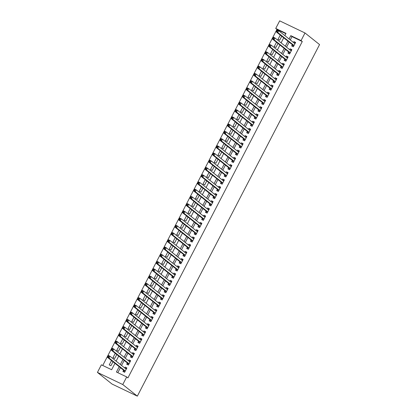 <?xml version="1.0" encoding="UTF-8"?>
<svg xmlns="http://www.w3.org/2000/svg" width="417" height="417" viewBox="0 0 417 417"><rect width="100%" height="100%" fill="white"/><g stroke="black" fill="none" stroke-linecap="round" stroke-linejoin="round"><path stroke-width="0.63" d="M285.843 33.668L276.951 29.414L275.736 28.445L279.671 20.85L304.999 32.974L319.563 44.583L137.329 396.15L112.001 384.026L97.437 372.417L101.378 364.818L111.647 369.733L114.967 363.322M276.951 29.414L102.749 365.48M292.322 44.671L291.665 45.938L293.375 46.756L295.627 42.414L293.917 41.596L293.459 42.477M288.574 51.906L287.918 53.173L289.627 53.991L291.879 49.649L290.164 48.831L289.711 49.712M284.821 59.141L284.165 60.402L285.88 61.226L288.126 56.884L286.416 56.066L285.963 56.941M281.074 66.371L280.417 67.637L282.127 68.456L284.378 64.119L282.669 63.301L282.21 64.176M277.326 73.606L276.669 74.872L278.379 75.691L280.631 71.349L278.916 70.53L278.462 71.411M273.573 80.841L272.916 82.107L274.631 82.926L276.878 78.584L275.168 77.765L274.709 78.646M269.825 88.076L269.168 89.342L270.878 90.161L273.13 85.819L271.42 85L270.961 85.881M266.072 95.305L265.421 96.572L267.13 97.39L269.382 93.054L267.667 92.235L267.214 93.111M262.324 102.54L261.668 103.807L263.382 104.625L265.629 100.288L263.919 99.465L263.461 100.346M258.576 109.775L257.92 111.042L259.629 111.86L261.881 107.518L260.166 106.7L259.713 107.581M254.823 117.01L254.172 118.277L255.882 119.095L258.128 114.753L256.419 113.935L255.965 114.816M251.076 124.245L250.419 125.507L252.129 126.33L254.38 121.988L252.671 121.17L252.212 122.051M247.328 131.475L246.671 132.742L248.381 133.56L250.633 129.223L248.918 128.405L248.464 129.28M243.575 138.71L242.918 139.976L244.633 140.795L246.88 136.458L245.17 135.634L244.716 136.515M239.827 145.945L239.17 147.211L240.88 148.03L243.132 143.688L241.422 142.869L240.963 143.75M236.079 153.18L235.423 154.446L237.132 155.265L239.384 150.923L237.669 150.104L237.216 150.985M232.326 160.415L231.67 161.676L233.384 162.5L235.631 158.158L233.921 157.339L233.463 158.22M228.579 167.644L227.922 168.911L229.631 169.729L231.883 165.393L230.174 164.574L229.715 165.45M224.831 174.879L224.174 176.146L225.884 176.964L228.135 172.622L226.421 171.804L225.967 172.685M221.078 182.114L220.421 183.381L222.136 184.199L224.382 179.857L222.673 179.039L222.214 179.92M217.33 189.349L216.673 190.616L218.383 191.434L220.635 187.092L218.925 186.274L218.466 187.155M213.577 196.584L212.925 197.846L214.635 198.669L216.882 194.327L215.172 193.509L214.719 194.385M209.829 203.814L209.172 205.081L210.882 205.899L213.134 201.562L211.424 200.744L210.966 201.62M206.081 211.049L205.425 212.316L207.134 213.134L209.386 208.792L207.671 207.974L207.218 208.854M202.328 218.284L201.672 219.55L203.387 220.369L205.633 216.027L203.923 215.208L203.47 216.089M198.581 225.519L197.924 226.785L199.634 227.604L201.885 223.262L200.176 222.443L199.717 223.324M194.833 232.749L194.176 234.015L195.886 234.834L198.138 230.497L196.423 229.678L195.969 230.554M191.08 239.983L190.423 241.25L192.138 242.068L194.385 237.732L192.675 236.908L192.216 237.789M187.332 247.218L186.675 248.485L188.385 249.303L190.637 244.961L188.927 244.143L188.468 245.024M183.584 254.453L182.927 255.72L184.637 256.538L186.889 252.196L185.174 251.378L184.721 252.259M179.831 261.688L179.174 262.95L180.889 263.773L183.136 259.431L181.426 258.613L180.968 259.494M176.083 268.918L175.427 270.185L177.136 271.003L179.388 266.666L177.678 265.848L177.22 266.724M172.33 276.153L171.679 277.42L173.389 278.238L175.635 273.901L173.925 273.078L173.472 273.959M168.583 283.388L167.926 284.655L169.641 285.473L171.887 281.131L170.178 280.313L169.719 281.194M164.835 290.623L164.178 291.89L165.888 292.708L168.14 288.366L166.425 287.548L165.971 288.428M161.082 297.858L160.425 299.119L162.14 299.943L164.387 295.601L162.677 294.783L162.223 295.663M157.334 305.088L156.677 306.354L158.387 307.173L160.639 302.836L158.929 302.017L158.47 302.893M153.586 312.323L152.93 313.589L154.639 314.408L156.891 310.066L155.176 309.247L154.723 310.128M149.833 319.558L149.177 320.824L150.891 321.643L153.138 317.301L151.428 316.482L150.975 317.363M146.086 326.792L145.429 328.059L147.138 328.877L149.39 324.535L147.681 323.717L147.222 324.598M142.338 334.027L141.681 335.289L143.391 336.112L145.642 331.77L143.928 330.952L143.474 331.828M138.585 341.257L137.928 342.524L139.643 343.342L141.889 339.005L140.18 338.182L139.721 339.063M134.837 348.492L134.18 349.759L135.89 350.577L138.142 346.235L136.432 345.417L135.973 346.298M131.084 355.727L130.432 356.994L132.142 357.812L134.394 353.47L132.679 352.652L132.225 353.533M127.336 362.962L126.679 364.229L128.394 365.047L130.641 360.705L128.931 359.887L128.472 360.768M113.002 361.774L111.49 360.569L109.238 364.906L110.953 365.725L113.007 361.758M116.75 354.539L115.238 353.335L112.991 357.671L114.701 358.495L116.76 354.523M120.503 347.304L118.991 346.1L116.739 350.442L118.449 351.26L120.508 347.288M124.25 340.069L122.739 338.865L120.487 343.207L122.202 344.025L124.256 340.053M127.998 332.839L126.487 331.63L124.24 335.972L125.95 336.79L128.009 332.823M131.751 325.604L130.24 324.4L127.988 328.737L129.697 329.555L131.756 325.588M135.499 318.369L133.987 317.165L131.736 321.502L133.45 322.325L135.509 318.353M139.247 311.134L137.735 309.93L135.489 314.272L137.198 315.09L139.257 311.118M143 303.899L141.488 302.695L139.236 307.037L140.951 307.855L143.005 303.889M146.748 296.669L145.236 295.46L142.989 299.802L144.699 300.621L146.758 296.654M150.495 289.434L148.989 288.23L146.737 292.567L148.447 293.386L150.506 289.419M154.248 282.2L152.737 280.995L150.485 285.337L152.2 286.156L154.254 282.184M157.996 274.965L156.484 273.761L154.238 278.103L155.948 278.921L158.007 274.949M161.749 267.735L160.237 266.526L157.986 270.868L159.695 271.686L161.754 267.719M165.497 260.5L163.985 259.291L161.733 263.633L163.448 264.451L165.502 260.484M169.245 253.265L167.733 252.061L165.486 256.398L167.196 257.221L169.255 253.249M172.998 246.03L171.486 244.826L169.234 249.168L170.944 249.986L173.003 246.014M176.745 238.795L175.234 237.591L172.982 241.933L174.697 242.751L176.751 238.779M180.493 231.565L178.982 230.356L176.735 234.698L178.445 235.516L180.504 231.55M184.246 224.33L182.735 223.126L180.483 227.463L182.193 228.281L184.251 224.315M187.994 217.095L186.482 215.891L184.236 220.228L185.946 221.052L188.004 217.08M191.742 209.86L190.235 208.656L187.984 212.998L189.693 213.817L191.752 209.845M195.495 202.626L193.983 201.421L191.731 205.763L193.446 206.582L195.5 202.61M199.243 195.396L197.731 194.186L195.484 198.528L197.194 199.347L199.253 195.38M202.99 188.161L201.484 186.957L199.232 191.294L200.942 192.112L203.001 188.145M206.743 180.926L205.232 179.722L202.98 184.059L204.695 184.882L206.749 180.91M210.491 173.691L208.98 172.487L206.733 176.829L208.443 177.647L210.502 173.675M214.244 166.456L212.733 165.252L210.481 169.594L212.19 170.412L214.249 166.446M217.992 159.226L216.48 158.017L214.229 162.359L215.943 163.177L217.997 159.211M221.74 151.991L220.228 150.787L217.982 155.124L219.691 155.942L221.75 151.976M225.493 144.756L223.981 143.552L221.729 147.894L223.439 148.713L225.498 144.741M229.241 137.521L227.729 136.317L225.477 140.659L227.192 141.478L229.251 137.506M232.988 130.292L231.477 129.082L229.23 133.424L230.94 134.243L232.999 130.276M236.741 123.057L235.23 121.853L232.978 126.189L234.693 127.008L236.747 123.041M240.489 115.822L238.977 114.618L236.731 118.954L238.441 119.778L240.5 115.806M244.237 108.587L242.73 107.383L240.479 111.725L242.188 112.543L244.247 108.571M247.99 101.352L246.478 100.148L244.226 104.49L245.941 105.308L247.995 101.336M251.738 94.122L250.226 92.913L247.979 97.255L249.689 98.073L251.748 94.106M255.491 86.887L253.979 85.683L251.727 90.02L253.437 90.838L255.496 86.872M259.238 79.652L257.727 78.448L255.475 82.785L257.19 83.609L259.244 79.637M262.986 72.417L261.475 71.213L259.228 75.555L260.938 76.374L262.997 72.402M266.739 65.182L265.228 63.978L262.976 68.32L264.686 69.139L266.744 65.167M270.487 57.953L268.975 56.743L266.724 61.085L268.439 61.904L270.497 57.937M274.235 50.718L272.723 49.514L270.477 53.85L272.186 54.669L274.245 50.702M277.988 43.483L276.476 42.279L274.224 46.615L275.939 47.439L277.993 43.467M280.292 35.075L277.977 39.386L279.687 40.204L281.746 36.232M119.199 366.694L116.437 372.027L126.705 376.942L127.92 377.911L302.278 41.533L292.009 36.623L290.284 39.943M289.148 42.138L286.536 47.178M285.4 49.373L282.789 54.413M281.647 56.608L279.036 61.648M277.899 63.843L275.288 68.878M274.151 71.078L271.54 76.113M270.398 78.307L267.787 83.348M266.651 85.542L264.039 90.583M262.903 92.777L260.291 97.818M259.15 100.012L256.538 105.048M255.402 107.242L252.791 112.282M251.654 114.477L249.038 119.517M247.901 121.712L245.29 126.752M244.153 128.947L241.542 133.987M240.4 136.182L237.789 141.217M236.653 143.412L234.041 148.452M232.905 150.646L230.293 155.687M229.152 157.881L226.54 162.922M225.404 165.116L222.793 170.157M221.656 172.351L219.045 177.387M217.903 179.581L215.292 184.622M214.156 186.816L211.544 191.856M210.408 194.051L207.791 199.091M206.655 201.286L204.043 206.321M202.907 208.521L200.296 213.556M199.159 215.751L196.543 220.791M195.406 222.986L192.795 228.026M191.658 230.22L189.047 235.261M187.905 237.455L185.294 242.491M184.158 244.685L181.546 249.726M180.41 251.92L177.798 256.961M176.657 259.155L174.045 264.196M172.909 266.39L170.298 271.431M169.161 273.625L166.55 278.66M165.408 280.855L162.797 285.895M161.66 288.09L159.049 293.13M157.913 295.325L155.296 300.365M154.16 302.56L151.548 307.6M150.412 309.795L147.8 314.83M146.659 317.024L144.047 322.065M142.911 324.259L140.3 329.3M139.163 331.494L136.552 336.535M135.41 338.729L132.799 343.764M131.663 345.959L129.051 350.999M127.915 353.194L125.303 358.234M124.162 360.429L121.55 365.469M120.414 367.664L117.813 372.683M123.588 370.192L122.932 371.458L124.641 372.277L126.893 367.94L125.178 367.122L124.725 367.997M304.999 32.974L301.064 40.569L290.795 35.654L289.075 38.979M302.278 41.533L301.064 40.569M126.705 376.942L122.765 384.537L137.329 396.15M284.842 35.601L286.005 33.36L275.736 28.445M116.108 361.127L118.72 356.087M119.856 353.892L122.468 348.852M123.604 346.657L126.215 341.617M127.357 339.422L129.968 334.387M131.105 332.193L133.716 327.152M134.853 324.958L137.469 319.917M138.606 317.723L141.217 312.682M142.353 310.488L144.965 305.447M146.106 303.253L148.718 298.218M149.854 296.023L152.466 290.983M153.602 288.788L156.213 283.748M157.355 281.553L159.966 276.513M161.103 274.318L163.714 269.283M164.851 267.083L167.462 262.048M168.604 259.854L171.215 254.813M172.351 252.619L174.963 247.578M176.099 245.384L178.716 240.343M179.852 238.149L182.464 233.113M183.6 230.919L186.211 225.878M187.353 223.684L189.964 218.644M191.101 216.449L193.712 211.409M194.848 209.214L197.46 204.174M198.601 201.979L201.213 196.944M202.349 194.749L204.961 189.709M206.097 187.514L208.708 182.474M209.85 180.28L212.462 175.239M213.598 173.045L216.209 168.004M217.346 165.81L219.962 160.774M221.099 158.58L223.71 153.539M224.846 151.345L227.458 146.304M228.594 144.11L231.211 139.07M232.347 136.875L234.959 131.84M236.095 129.64L238.706 124.605M239.848 122.41L242.459 117.37M243.596 115.175L246.207 110.135M247.344 107.94L249.955 102.9M251.097 100.705L253.708 95.67M254.844 93.476L257.456 88.435M258.592 86.241L261.204 81.2M262.345 79.006L264.957 73.965M266.093 71.771L268.704 66.73M269.841 64.536L272.457 59.501M273.594 57.306L276.205 52.266M277.341 50.071L279.953 45.031M281.094 42.836L283.706 37.796M97.437 372.417L122.765 384.537M287.933 41.174L285.322 46.209M284.185 48.408L281.574 53.444M280.438 55.638L277.826 60.679M276.685 62.873L274.073 67.914M272.937 70.108L270.325 75.149M269.189 77.343L266.572 82.378M265.436 84.573L262.825 89.613M261.688 91.808L259.077 96.848M257.941 99.043L255.324 104.083M254.188 106.278L251.576 111.318M250.44 113.513L247.828 118.548M246.687 120.742L244.075 125.783M242.939 127.977L240.328 133.018M239.191 135.212L236.58 140.253M235.438 142.447L232.827 147.488M231.69 149.682L229.079 154.717M227.943 156.912L225.331 161.952M224.19 164.147L221.578 169.187M220.442 171.382L217.83 176.422M216.694 178.617L214.077 183.652M212.941 185.846L210.33 190.887M209.193 193.081L206.582 198.122M205.44 200.316L202.829 205.357M201.692 207.551L199.081 212.592M197.945 214.786L195.333 219.822M194.192 222.016L191.58 227.056M190.444 229.251L187.832 234.291M186.696 236.486L184.085 241.526M182.943 243.721L180.332 248.761M179.195 250.956L176.584 255.991M175.448 258.186L172.831 263.226M171.695 265.421L169.083 270.461M167.947 272.655L165.335 277.696M164.194 279.89L161.582 284.926M160.446 287.125L157.834 292.161M156.698 294.355L154.087 299.396M152.945 301.59L150.334 306.631M149.197 308.825L146.586 313.865M145.45 316.06L142.838 321.095M141.697 323.29L139.085 328.33M137.949 330.525L135.337 335.565M134.201 337.76L131.584 342.8M130.448 344.995L127.837 350.035M126.7 352.229L124.089 357.265M122.952 359.459L120.336 364.5M292.009 36.623L290.795 35.654M126.69 368.326L125.178 367.122M281.736 36.248L280.224 35.044M130.443 361.091L128.931 359.887M134.191 353.856L132.679 352.652M137.938 346.626L136.432 345.417M141.691 339.391L140.18 338.182M145.439 332.156L143.928 330.952M149.192 324.921L147.681 323.717M152.94 317.686L151.428 316.482M156.688 310.457L155.176 309.247M160.441 303.222L158.929 302.017M164.189 295.987L162.677 294.783M167.936 288.752L166.425 287.548M171.689 281.517L170.178 280.313M175.437 274.287L173.925 273.078M179.185 267.052L177.678 265.848M182.938 259.817L181.426 258.613M186.686 252.582L185.174 251.378M190.439 245.347L188.927 244.143M194.186 238.117L192.675 236.908M197.934 230.882L196.423 229.678M201.687 223.648L200.176 222.443M205.435 216.413L203.923 215.208M209.183 209.183L207.671 207.974M212.936 201.948L211.424 200.744M216.684 194.713L215.172 193.509M220.431 187.478L218.925 186.274M224.184 180.243L222.673 179.039M227.932 173.013L226.421 171.804M231.685 165.778L230.174 164.574M235.433 158.543L233.921 157.339M239.181 151.308L237.669 150.104M242.934 144.073L241.422 142.869M246.682 136.844L245.17 135.634M250.429 129.609L248.918 128.405M254.182 122.374L252.671 121.17M257.93 115.139L256.419 113.935M261.678 107.904L260.166 106.7M265.431 100.674L263.919 99.465M269.179 93.439L267.667 92.235M272.927 86.204L271.42 85M276.679 78.969L275.168 77.765M280.427 71.74L278.916 70.53M284.18 64.505L282.669 63.301M287.928 57.27L286.416 56.066M291.676 50.035L290.164 48.831M295.429 42.8L293.917 41.596M124.532 372.225L124.115 371.891L124.699 372.173M125.288 368.451L126.575 368.555M124.115 371.891L123.844 370.473A0.818 0.302 115.6 0 0 123.781 370.348L107.351 357.244L108.29 355.435L110.005 356.259L126.236 369.207M108.894 356.3L110.005 356.259L109.066 358.067L107.351 357.244L107.831 356.697L108.519 357.025L108.894 356.3L108.206 355.972L107.831 356.697M125.298 371.015L109.066 358.067L108.519 357.025M108.29 355.435L108.206 355.972M128.285 364.995L127.863 364.656L128.446 364.938M129.035 361.216L130.323 361.32M127.863 364.656L127.597 363.238A0.818 0.302 115.6 0 0 127.529 363.113L111.104 350.014L112.043 348.205L113.752 349.024L129.984 361.972M112.642 349.071L113.752 349.024L112.814 350.833L111.104 350.014L111.584 349.462L112.267 349.79L112.642 349.071L111.959 348.742L111.584 349.462M129.046 363.78L112.814 350.833L112.267 349.79M112.043 348.205L111.959 348.742M132.033 357.76L131.61 357.426L132.199 357.703M132.788 353.981L134.071 354.085M131.61 357.426L131.345 356.003A0.818 0.302 115.6 0 0 131.282 355.883L114.852 342.779L115.79 340.97L117.5 341.789L133.737 354.737M116.39 341.836L117.5 341.789L116.562 343.598L114.852 342.779L115.332 342.232L116.015 342.56L116.39 341.836L115.707 341.507L115.332 342.232M132.799 356.545L116.562 343.598L116.015 342.56M115.79 340.97L115.707 341.507M135.78 350.525L135.363 350.191L135.947 350.468M136.536 346.746L137.824 346.855M135.363 350.191L135.092 348.774A0.818 0.302 115.6 0 0 135.03 348.648L118.6 335.544L119.538 333.736L121.253 334.554L137.485 347.502M120.143 334.601L121.253 334.554L120.315 336.363L118.6 335.544L119.08 334.997L119.768 335.325L120.143 334.601L119.455 334.272L119.08 334.997M136.547 349.31L120.315 336.363L119.768 335.325M119.538 333.736L119.455 334.272M139.533 343.29L139.111 342.956L139.695 343.238M140.284 339.511L141.572 339.62M139.111 342.956L138.845 341.539A0.818 0.302 115.6 0 0 138.778 341.414L122.353 328.309L123.291 326.501L125.001 327.319L141.233 340.267M123.891 327.366L125.001 327.319L124.063 329.128L122.353 328.309L122.833 327.762L123.515 328.09L123.891 327.366L123.208 327.037L122.833 327.762M140.3 342.076L124.063 329.128L123.515 328.09M123.291 326.501L123.208 327.037M143.281 336.06L142.859 335.721L143.448 336.003M144.037 332.281L145.319 332.385M142.859 335.721L142.593 334.304A0.818 0.302 115.6 0 0 142.531 334.179L126.101 321.074L127.039 319.271L128.749 320.089L144.986 333.037M127.638 320.131L128.749 320.089L127.81 321.898L126.101 321.074L126.58 320.527L127.263 320.855L127.638 320.131L126.956 319.808L126.58 320.527M144.047 334.846L127.81 321.898L127.263 320.855M127.039 319.271L126.956 319.808M147.034 328.825L146.612 328.487L147.196 328.768M147.785 325.046L149.072 325.151M146.612 328.487L146.341 327.069A0.818 0.302 115.6 0 0 146.278 326.944L129.854 313.845L130.787 312.036L132.502 312.854L148.733 325.802M131.391 312.901L132.502 312.854L131.564 314.663L129.854 313.845L130.328 313.292L131.016 313.62L131.391 312.901L130.703 312.573L130.328 313.292M147.795 327.611L131.564 314.663L131.016 313.62M130.787 312.036L130.703 312.573M150.782 321.59L150.36 321.257L150.944 321.533M151.538 317.811L152.82 317.916M150.36 321.257L150.094 319.839A0.818 0.302 115.6 0 0 150.031 319.714L133.602 306.61L134.54 304.801L136.25 305.619L152.481 318.567M135.139 305.666L136.25 305.619L135.311 307.428L133.602 306.61L134.081 306.062L134.764 306.391L135.139 305.666L134.456 305.338L134.081 306.062M151.548 320.376L135.311 307.428L134.764 306.391M134.54 304.801L134.456 305.338M154.53 314.355L154.113 314.022L154.697 314.303M155.286 310.576L156.568 310.686M154.113 314.022L153.842 312.604A0.818 0.302 115.6 0 0 153.779 312.479L137.349 299.375L138.288 297.566L139.997 298.384L156.234 311.332M138.887 298.431L139.997 298.384L139.064 300.193L137.349 299.375L137.829 298.827L138.512 299.156L138.887 298.431L138.204 298.103L137.829 298.827M155.296 313.141L139.064 300.193L138.512 299.156M138.288 297.566L138.204 298.103M158.283 307.12L157.861 306.787L158.444 307.068M159.033 303.341L160.321 303.451M157.861 306.787L157.59 305.369A0.818 0.302 115.6 0 0 157.527 305.244L141.102 292.14L142.035 290.331L143.75 291.155L159.982 304.102M142.64 291.196L143.75 291.155L142.812 292.958L141.102 292.14L141.582 291.592L142.265 291.921L142.64 291.196L141.952 290.868L141.582 291.592M159.044 305.906L142.812 292.958L142.265 291.921M142.035 290.331L141.952 290.868M162.031 299.891L161.608 299.552L162.192 299.833M162.786 296.112L164.069 296.216M161.608 299.552L161.343 298.134A0.818 0.302 115.6 0 0 161.28 298.009L144.85 284.91L145.788 283.101L147.498 283.92L163.735 296.868M146.388 283.961L147.498 283.92L146.56 285.728L144.85 284.91L145.33 284.358L146.013 284.686L146.388 283.961L145.705 283.638L145.33 284.358M162.797 298.676L146.56 285.728L146.013 284.686M145.788 283.101L145.705 283.638M165.778 292.656L165.361 292.317L165.945 292.598M166.534 288.877L167.822 288.981M165.361 292.317L165.09 290.899A0.818 0.302 115.6 0 0 165.028 290.774L148.598 277.675L149.536 275.866L151.246 276.685L167.483 289.633M150.141 276.732L151.246 276.685L150.313 278.493L148.598 277.675L149.077 277.128L149.766 277.451L150.141 276.732L149.453 276.403L149.077 277.128M166.545 291.441L150.313 278.493L149.766 277.451M149.536 275.866L149.453 276.403M169.531 285.421L169.109 285.087L169.693 285.364M170.282 281.642L171.569 281.746M169.109 285.087L168.843 283.669A0.818 0.302 115.6 0 0 168.776 283.544L152.351 270.44L153.289 268.631L154.999 269.45L171.231 282.398M153.889 269.497L154.999 269.45L154.061 271.258L152.351 270.44L152.831 269.893L153.513 270.221L153.889 269.497L153.206 269.168L152.831 269.893M170.292 284.206L154.061 271.258L153.513 270.221M153.289 268.631L153.206 269.168M173.279 278.186L172.857 277.852L173.446 278.134M174.035 274.407L175.317 274.516M172.857 277.852L172.591 276.435A0.818 0.302 115.6 0 0 172.529 276.309L156.099 263.205L157.037 261.396L158.747 262.215L174.984 275.163M157.636 262.262L158.747 262.215L157.808 264.024L156.099 263.205L156.578 262.658L157.261 262.986L157.636 262.262L156.954 261.933L156.578 262.658M174.045 276.971L157.808 264.024L157.261 262.986M157.037 261.396L156.954 261.933M177.027 270.951L176.61 270.617L177.194 270.899M177.783 267.177L179.07 267.281M176.61 270.617L176.339 269.2A0.818 0.302 115.6 0 0 176.276 269.074L159.847 255.97L160.785 254.162L162.5 254.985L178.731 267.933M161.389 255.027L162.5 254.985L161.561 256.794L159.847 255.97L160.326 255.423L161.014 255.751L161.389 255.027L160.701 254.698L160.326 255.423M177.793 269.742L161.561 256.794L161.014 255.751M160.785 254.162L160.701 254.698M180.78 263.721L180.358 263.382L180.942 263.664M181.531 259.942L182.818 260.046M180.358 263.382L180.092 261.965A0.818 0.302 115.6 0 0 180.024 261.84L163.6 248.74L164.538 246.932L166.247 247.75L182.479 260.698M165.137 247.792L166.247 247.75L165.309 249.559L163.6 248.74L164.079 248.188L164.762 248.516L165.137 247.792L164.454 247.469L164.079 248.188M181.541 262.507L165.309 249.559L164.762 248.516M164.538 246.932L164.454 247.469M184.528 256.486L184.105 256.153L184.695 256.429M185.284 252.707L186.566 252.811M184.105 256.153L183.84 254.73A0.818 0.302 115.6 0 0 183.777 254.61L167.347 241.506L168.286 239.697L169.995 240.515L186.232 253.463M168.885 240.562L169.995 240.515L169.057 242.324L167.347 241.506L167.827 240.958L168.51 241.281L168.885 240.562L168.202 240.234L167.827 240.958M185.294 255.272L169.057 242.324L168.51 241.281M168.286 239.697L168.202 240.234M188.275 249.251L187.858 248.918L188.442 249.194M189.031 245.472L190.319 245.582M187.858 248.918L187.587 247.5A0.818 0.302 115.6 0 0 187.525 247.375L171.095 234.271L172.033 232.462L173.748 233.28L189.98 246.228M172.638 233.327L173.748 233.28L172.81 235.089L171.095 234.271L171.575 233.723L172.263 234.052L172.638 233.327L171.95 232.999L171.575 233.723M189.042 248.037L172.81 235.089L172.263 234.052M172.033 232.462L171.95 232.999M192.028 242.016L191.606 241.683L192.19 241.964M192.784 238.237L194.067 238.347M191.606 241.683L191.34 240.265A0.818 0.302 115.6 0 0 191.273 240.14L174.848 227.036L175.786 225.227L177.496 226.045L193.728 238.993M176.386 226.092L177.496 226.045L176.558 227.854L174.848 227.036L175.328 226.488L176.01 226.817L176.386 226.092L175.703 225.764L175.328 226.488M192.795 240.802L176.558 227.854L176.01 226.817M175.786 225.227L175.703 225.764M195.776 234.781L195.359 234.448L195.943 234.729M196.532 231.008L197.814 231.112M195.359 234.448L195.088 233.03A0.818 0.302 115.6 0 0 195.026 232.905L178.596 219.801L179.534 217.997L181.244 218.816L197.481 231.763M180.134 218.857L181.244 218.816L180.311 220.624L178.596 219.801L179.075 219.253L179.758 219.582L180.134 218.857L179.451 218.529L179.075 219.253M196.543 233.572L180.311 220.624L179.758 219.582M179.534 217.997L179.451 218.529M199.529 227.552L199.107 227.213L199.691 227.494M200.28 223.773L201.567 223.877M199.107 227.213L198.836 225.795A0.818 0.302 115.6 0 0 198.773 225.67L182.349 212.571L183.282 210.762L184.997 211.581L201.229 224.528M183.887 211.627L184.997 211.581L184.059 213.389L182.349 212.571L182.828 212.018L183.511 212.347L183.887 211.627L183.199 211.299L182.828 212.018M200.29 226.337L184.059 213.389L183.511 212.347M183.282 210.762L183.199 211.299M203.277 220.317L202.855 219.983L203.439 220.259M204.033 216.538L205.315 216.642M202.855 219.983L202.589 218.56A0.818 0.302 115.6 0 0 202.526 218.44L186.097 205.336L187.035 203.527L188.745 204.346L204.976 217.293M187.634 204.393L188.745 204.346L187.806 206.154L186.097 205.336L186.576 204.789L187.259 205.117L187.634 204.393L186.952 204.064L186.576 204.789M204.043 219.102L187.806 206.154L187.259 205.117M187.035 203.527L186.952 204.064M207.025 213.082L206.608 212.748L207.192 213.024M207.781 209.303L209.063 209.412M206.608 212.748L206.337 211.33A0.818 0.302 115.6 0 0 206.274 211.205L189.844 198.101L190.783 196.292L192.492 197.111L208.729 210.059M191.382 197.158L192.492 197.111L191.559 198.919L189.844 198.101L190.324 197.554L191.012 197.882L191.382 197.158L190.699 196.829L190.324 197.554M207.791 211.867L191.559 198.919L191.012 197.882M190.783 196.292L190.699 196.829M210.778 205.847L210.356 205.513L210.939 205.795M211.528 202.068L212.816 202.177M210.356 205.513L210.085 204.095A0.818 0.302 115.6 0 0 210.022 203.97L193.597 190.866L194.53 189.057L196.245 189.876L212.477 202.829M195.135 189.923L196.245 189.876L195.307 191.684L193.597 190.866L194.077 190.319L194.76 190.647L195.135 189.923L194.452 189.594L194.077 190.319M211.539 204.632L195.307 191.684L194.76 190.647M194.53 189.057L194.452 189.594M214.526 198.617L214.103 198.278L214.692 198.56M215.281 194.838L216.564 194.942M214.103 198.278L213.838 196.86A0.818 0.302 115.6 0 0 213.775 196.735L197.345 183.636L198.283 181.828L199.993 182.646L216.23 195.594M198.883 182.688L199.993 182.646L199.055 184.455L197.345 183.636L197.825 183.084L198.508 183.412L198.883 182.688L198.2 182.365L197.825 183.084M215.292 197.403L199.055 184.455L198.508 183.412M198.283 181.828L198.2 182.365M218.273 191.382L217.856 191.043L218.44 191.325M219.029 187.603L220.317 187.707M217.856 191.043L217.585 189.626A0.818 0.302 115.6 0 0 217.523 189.5L201.093 176.401L202.031 174.593L203.746 175.411L219.978 188.359M202.636 175.458L203.746 175.411L202.808 177.22L201.093 176.401L201.573 175.854L202.261 176.177L202.636 175.458L201.948 175.13L201.573 175.854M219.04 190.168L202.808 177.22L202.261 176.177M202.031 174.593L201.948 175.13M222.026 184.147L221.604 183.814L222.188 184.09M222.777 180.368L224.065 180.472M221.604 183.814L221.338 182.396A0.818 0.302 115.6 0 0 221.271 182.271L204.846 169.166L205.784 167.358L207.494 168.176L223.726 181.124M206.384 168.223L207.494 168.176L206.556 169.985L204.846 169.166L205.326 168.619L206.008 168.948L206.384 168.223L205.701 167.895L205.326 168.619M222.787 182.933L206.556 169.985L206.008 168.948M205.784 167.358L205.701 167.895M225.774 176.912L225.352 176.579L225.941 176.86M226.53 173.133L227.812 173.243M225.352 176.579L225.086 175.161A0.818 0.302 115.6 0 0 225.024 175.036L208.594 161.932L209.532 160.123L211.242 160.941L227.479 173.889M210.132 160.988L211.242 160.941L210.304 162.75L208.594 161.932L209.073 161.384L209.756 161.713L210.132 160.988L209.449 160.66L209.073 161.384M226.54 175.698L210.304 162.75L209.756 161.713M209.532 160.123L209.449 160.66M229.522 169.677L229.105 169.344L229.689 169.625M230.278 165.898L231.565 166.008M229.105 169.344L228.834 167.926A0.818 0.302 115.6 0 0 228.771 167.801L212.342 154.697L213.28 152.888L214.995 153.711L231.227 166.659M213.885 153.753L214.995 153.711L214.057 155.515L212.342 154.697L212.821 154.149L213.509 154.478L213.885 153.753L213.196 153.425L212.821 154.149M230.288 168.468L214.057 155.515L213.509 154.478M213.28 152.888L213.196 153.425M233.275 162.448L232.853 162.109L233.437 162.39M234.026 158.668L235.313 158.773M232.853 162.109L232.587 160.691A0.818 0.302 115.6 0 0 232.519 160.566L216.095 147.467L217.033 145.658L218.743 146.476L234.974 159.424M217.632 146.518L218.743 146.476L217.804 148.285L216.095 147.467L216.574 146.914L217.257 147.243L217.632 146.518L216.949 146.195L216.574 146.914M234.041 161.233L217.804 148.285L217.257 147.243M217.033 145.658L216.949 146.195M237.023 155.213L236.606 154.874L237.19 155.155M237.779 151.434L239.061 151.538M236.606 154.874L236.335 153.456A0.818 0.302 115.6 0 0 236.272 153.331L219.842 140.232L220.781 138.423L222.49 139.242L238.727 152.189M221.38 139.288L222.49 139.242L221.557 141.05L219.842 140.232L220.322 139.685L221.005 140.008L221.38 139.288L220.697 138.96L220.322 139.685M237.789 153.998L221.557 141.05L221.005 140.008M220.781 138.423L220.697 138.96M240.776 147.978L240.354 147.644L240.937 147.92M241.526 144.199L242.814 144.303M240.354 147.644L240.083 146.226A0.818 0.302 115.6 0 0 240.02 146.101L223.595 132.997L224.528 131.188L226.243 132.007L242.475 144.954M225.133 132.053L226.243 132.007L225.305 133.815L223.595 132.997L224.07 132.45L224.758 132.778L225.133 132.053L224.445 131.725L224.07 132.45M241.537 146.763L225.305 133.815L224.758 132.778M224.528 131.188L224.445 131.725M244.524 140.743L244.101 140.409L244.685 140.691M245.279 136.964L246.562 137.073M244.101 140.409L243.836 138.991A0.818 0.302 115.6 0 0 243.773 138.866L227.343 125.762L228.281 123.953L229.991 124.772L246.223 137.719M228.881 124.819L229.991 124.772L229.053 126.58L227.343 125.762L227.823 125.215L228.506 125.543L228.881 124.819L228.198 124.49L227.823 125.215M245.29 139.528L229.053 126.58L228.506 125.543M228.281 123.953L228.198 124.49M248.271 133.508L247.854 133.174L248.438 133.456M249.027 129.734L250.309 129.838M247.854 133.174L247.583 131.756A0.818 0.302 115.6 0 0 247.521 131.631L231.091 118.527L232.029 116.718L233.739 117.542L249.976 130.49M232.629 117.584L233.739 117.542L232.806 119.351L231.091 118.527L231.571 117.98L232.259 118.308L232.629 117.584L231.946 117.255L231.571 117.98M249.038 132.298L232.806 119.351L232.259 118.308M232.029 116.718L231.946 117.255M252.024 126.278L251.602 125.939L252.186 126.221M252.775 122.499L254.062 122.603M251.602 125.939L251.331 124.521A0.818 0.302 115.6 0 0 251.269 124.396L234.844 111.297L235.777 109.489L237.492 110.307L253.724 123.255M236.382 110.349L237.492 110.307L236.554 112.116L234.844 111.297L235.324 110.745L236.006 111.073L236.382 110.349L235.694 110.025L235.324 110.745M252.785 125.064L236.554 112.116L236.006 111.073M235.777 109.489L235.694 110.025M255.772 119.043L255.35 118.709L255.939 118.986M256.528 115.264L257.81 115.368M255.35 118.709L255.084 117.286A0.818 0.302 115.6 0 0 255.022 117.167L238.592 104.062L239.53 102.254L241.24 103.072L257.477 116.02M240.129 103.119L241.24 103.072L240.301 104.881L238.592 104.062L239.071 103.515L239.754 103.838L240.129 103.119L239.447 102.79L239.071 103.515M256.538 117.829L240.301 104.881L239.754 103.838M239.53 102.254L239.447 102.79M259.52 111.808L259.103 111.475L259.687 111.751M260.276 108.029L261.563 108.139M259.103 111.475L258.832 110.057A0.818 0.302 115.6 0 0 258.769 109.932L242.34 96.827L243.278 95.019L244.993 95.837L261.224 108.785M243.882 95.884L244.993 95.837L244.054 97.646L242.34 96.827L242.819 96.28L243.507 96.608L243.882 95.884L243.194 95.556L242.819 96.28M260.286 110.594L244.054 97.646L243.507 96.608M243.278 95.019L243.194 95.556M263.273 104.573L262.851 104.24L263.435 104.521M264.024 100.794L265.311 100.904M262.851 104.24L262.585 102.822A0.818 0.302 115.6 0 0 262.517 102.697L246.093 89.592L247.031 87.784L248.74 88.602L264.972 101.55M247.63 88.649L248.74 88.602L247.802 90.411L246.093 89.592L246.572 89.045L247.255 89.374L247.63 88.649L246.947 88.321L246.572 89.045M264.034 103.359L247.802 90.411L247.255 89.374M247.031 87.784L246.947 88.321M267.021 97.343L266.599 97.005L267.188 97.286M267.777 93.564L269.059 93.669M266.599 97.005L266.333 95.587A0.818 0.302 115.6 0 0 266.27 95.462L249.84 82.358L250.779 80.554L252.488 81.372L268.725 94.32M251.378 81.414L252.488 81.372L251.55 83.181L249.84 82.358L250.32 81.81L251.003 82.139L251.378 81.414L250.695 81.086L250.32 81.81M267.787 96.129L251.55 83.181L251.003 82.139M250.779 80.554L250.695 81.086M270.769 90.108L270.352 89.77L270.935 90.051M271.524 86.329L272.812 86.434M270.352 89.77L270.08 88.352A0.818 0.302 115.6 0 0 270.018 88.227L253.588 75.128L254.526 73.319L256.241 74.137L272.473 87.085M255.131 74.184L256.241 74.137L255.303 75.946L253.588 75.128L254.068 74.575L254.756 74.904L255.131 74.184L254.443 73.856L254.068 74.575M271.535 88.894L255.303 75.946L254.756 74.904M254.526 73.319L254.443 73.856M274.522 82.874L274.099 82.54L274.683 82.816M275.272 79.094L276.56 79.199M274.099 82.54L273.833 81.117A0.818 0.302 115.6 0 0 273.766 80.997L257.341 67.893L258.279 66.084L259.989 66.902L276.221 79.85M258.879 66.949L259.989 66.902L259.051 68.711L257.341 67.893L257.821 67.345L258.504 67.674L258.879 66.949L258.196 66.621L257.821 67.345M275.288 81.659L259.051 68.711L258.504 67.674M258.279 66.084L258.196 66.621M278.269 75.639L277.852 75.305L278.436 75.586M279.025 71.86L280.307 71.969M277.852 75.305L277.581 73.887A0.818 0.302 115.6 0 0 277.519 73.762L261.089 60.658L262.027 58.849L263.737 59.667L279.974 72.615M262.627 59.714L263.737 59.667L262.799 61.476L261.089 60.658L261.568 60.111L262.251 60.439L262.627 59.714L261.944 59.386L261.568 60.111M279.036 74.424L262.799 61.476L262.251 60.439M262.027 58.849L261.944 59.386M282.022 68.404L281.6 68.07L282.184 68.352M282.773 64.625L284.06 64.734M281.6 68.07L281.329 66.652A0.818 0.302 115.6 0 0 281.267 66.527L264.842 53.423L265.775 51.614L267.49 52.438L283.722 65.386M266.38 52.479L267.49 52.438L266.552 54.241L264.842 53.423L265.316 52.876L266.004 53.204L266.38 52.479L265.692 52.151L265.316 52.876M282.783 67.189L266.552 54.241L266.004 53.204M265.775 51.614L265.692 52.151M285.77 61.174L285.348 60.835L285.932 61.117M286.526 57.395L287.808 57.499M285.348 60.835L285.082 59.417A0.818 0.302 115.6 0 0 285.019 59.292L268.59 46.193L269.528 44.384L271.238 45.203L287.469 58.151M270.127 45.244L271.238 45.203L270.299 47.012L268.59 46.193L269.069 45.641L269.752 45.969L270.127 45.244L269.445 44.921L269.069 45.641M286.536 59.959L270.299 47.012L269.752 45.969M269.528 44.384L269.445 44.921M289.518 53.939L289.101 53.6L289.685 53.882M290.274 50.16L291.556 50.264M289.101 53.6L288.83 52.182A0.818 0.302 115.6 0 0 288.767 52.057L272.337 38.958L273.276 37.149L274.985 37.968L291.222 50.916M273.875 38.015L274.985 37.968L274.052 39.777L272.337 38.958L272.817 38.411L273.505 38.734L273.875 38.015L273.192 37.686L272.817 38.411M290.284 52.724L274.052 39.777L273.505 38.734M273.276 37.149L273.192 37.686M293.271 46.704L292.849 46.37L293.432 46.647M294.021 42.925L295.309 43.029M292.849 46.37L292.578 44.953A0.818 0.302 115.6 0 0 292.515 44.828L276.09 31.723L277.024 29.915L278.738 30.733L294.97 43.681M277.628 30.78L278.738 30.733L277.8 32.542L276.09 31.723L276.57 31.176L277.253 31.504L277.628 30.78L276.94 30.451L276.57 31.176M294.032 45.489L277.8 32.542L277.253 31.504M277.024 29.915L276.94 30.451M125.236 371.14L123.844 370.473M125.272 371.062L123.781 370.348M128.983 363.905L127.597 363.238M129.02 363.827L127.529 363.113M132.731 356.671L131.345 356.003M132.773 356.598L131.282 355.883M136.484 349.436L135.092 348.774M136.521 349.363L135.03 348.648M140.232 342.201L138.845 341.539M140.274 342.128L138.778 341.414M143.98 334.971L142.593 334.304M144.021 334.893L142.531 334.179M147.733 327.736L146.341 327.069M147.769 327.658L146.278 326.944M151.48 320.501L150.094 319.839M151.522 320.428L150.031 319.714M155.233 313.266L153.842 312.604M155.27 313.193L153.779 312.479M158.981 306.031L157.59 305.369M159.018 305.958L157.527 305.244M162.729 298.801L161.343 298.134M162.771 298.723L161.28 298.009M166.482 291.566L165.09 290.899M166.519 291.488L165.028 290.774M170.23 284.331L168.843 283.669M170.266 284.258L168.776 283.544M173.978 277.096L172.591 276.435M174.019 277.024L172.529 276.309M177.731 269.867L176.339 269.2M177.767 269.789L176.276 269.074M181.478 262.632L180.092 261.965M181.52 262.554L180.024 261.84M185.226 255.397L183.84 254.73M185.268 255.319L183.777 254.61M188.979 248.162L187.587 247.5M189.016 248.089L187.525 247.375M192.727 240.927L191.34 240.265M192.769 240.854L191.273 240.14M196.475 233.697L195.088 233.03M196.516 233.619L195.026 232.905M200.228 226.462L198.836 225.795M200.264 226.384L198.773 225.67M203.976 219.227L202.589 218.56M204.017 219.154L202.526 218.44M207.729 211.992L206.337 211.33M207.765 211.919L206.274 211.205M211.476 204.757L210.085 204.095M211.513 204.684L210.022 203.97M215.224 197.528L213.838 196.86M215.266 197.45L213.775 196.735M218.977 190.293L217.585 189.626M219.014 190.215L217.523 189.5M222.725 183.058L221.338 182.396M222.767 182.985L221.271 182.271M226.473 175.823L225.086 175.161M226.514 175.75L225.024 175.036M230.226 168.588L228.834 167.926M230.262 168.515L228.771 167.801M233.973 161.358L232.587 160.691M234.015 161.28L232.519 160.566M237.721 154.123L236.335 153.456M237.763 154.045L236.272 153.331M241.474 146.888L240.083 146.226M241.511 146.815L240.02 146.101M245.222 139.653L243.836 138.991M245.264 139.58L243.773 138.866M248.975 132.424L247.583 131.756M249.012 132.345L247.521 131.631M252.723 125.189L251.331 124.521M252.759 125.11L251.269 124.396M256.471 117.954L255.084 117.286M256.512 117.881L255.022 117.167M260.224 110.719L258.832 110.057M260.26 110.646L258.769 109.932M263.971 103.484L262.585 102.822M264.013 103.411L262.517 102.697M267.719 96.254L266.333 95.587M267.761 96.176L266.27 95.462M271.472 89.019L270.08 88.352M271.509 88.941L270.018 88.227M275.22 81.784L273.833 81.117M275.262 81.711L273.766 80.997M278.968 74.549L277.581 73.887M279.009 74.476L277.519 73.762M282.721 67.314L281.329 66.652M282.757 67.241L281.267 66.527M286.469 60.084L285.082 59.417M286.51 60.006L285.019 59.292M290.222 52.85L288.83 52.182M290.258 52.771L288.767 52.057M293.969 45.615L292.578 44.953M294.006 45.542L292.515 44.828"/></g></svg>
